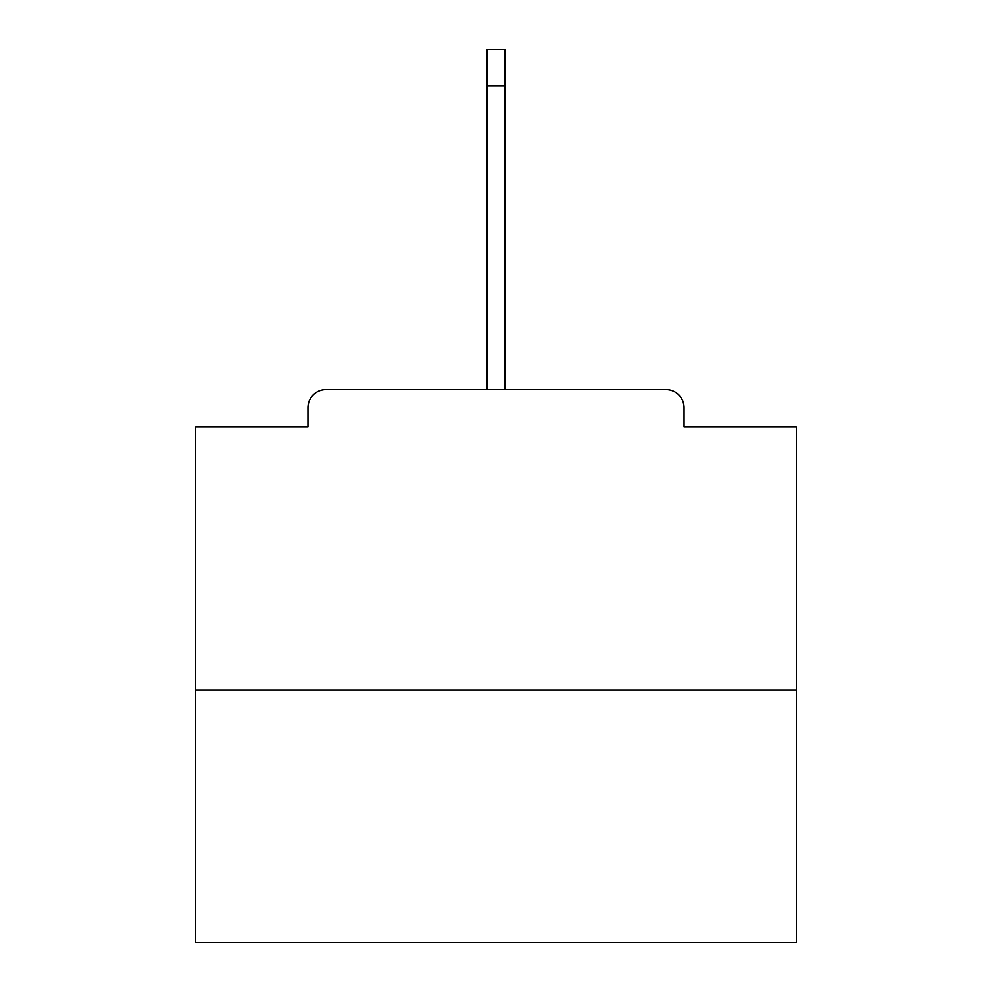 <?xml version="1.0" encoding="UTF-8"?>
<svg xmlns="http://www.w3.org/2000/svg" width="992" height="992" viewBox="0 0 992 992"><rect width="100%" height="100%" fill="white"/><g stroke="black" fill="none" stroke-linecap="round" stroke-linejoin="round"><path stroke-width="1.49" d="M684.058 426.907L684.058 407.687L684.058 426.907L796.402 426.907L796.402 942.4L195.598 942.4L195.598 426.907L307.942 426.907L307.942 407.687L307.942 426.907M796.402 690.06L195.598 690.06M684.058 407.687A18.03 18.03 0 0 0 666.029 389.658L325.971 389.658A18.03 18.03 0 0 0 307.942 407.687M666.029 389.658L589.732 389.658M402.268 389.658L325.971 389.658M486.985 85.647L486.985 49.6L505.015 49.6L505.015 85.647L486.985 85.647L486.985 389.658M505.015 85.647L505.015 389.658"/></g></svg>
